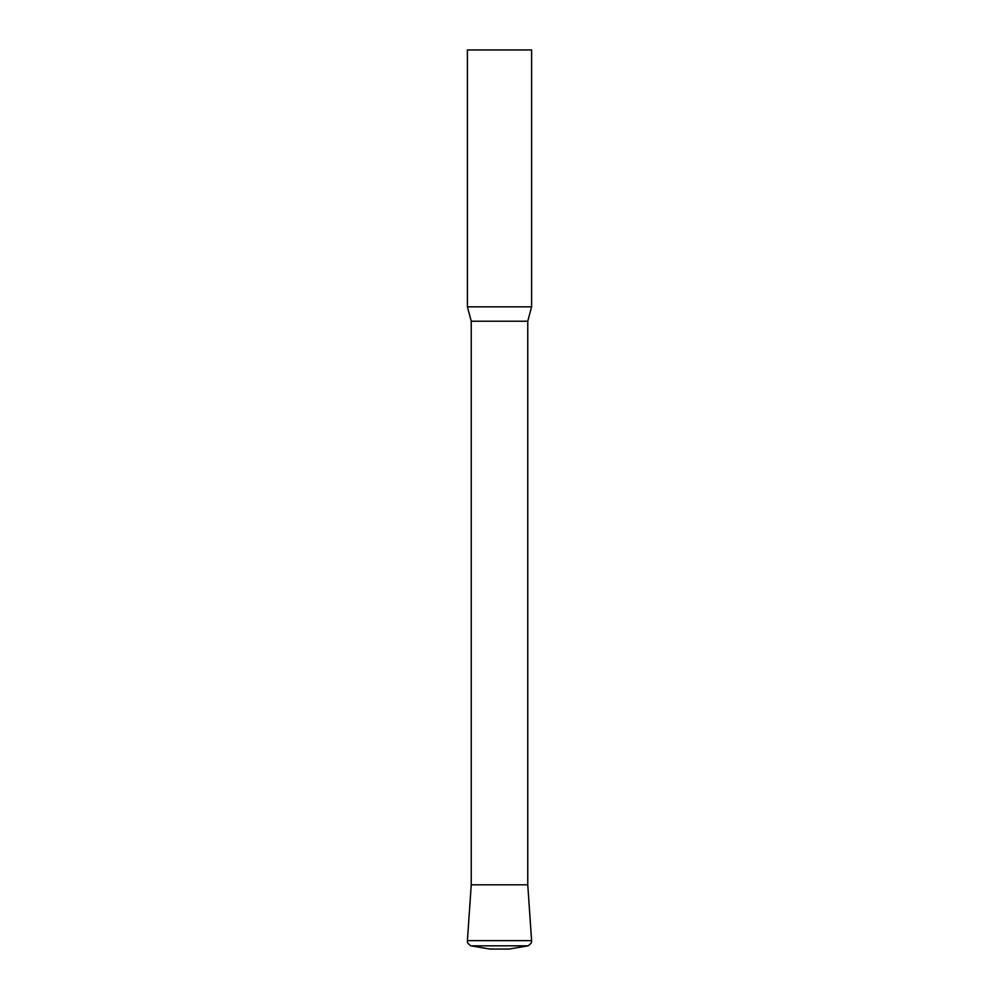 <?xml version="1.0" encoding="UTF-8"?>
<svg xmlns="http://www.w3.org/2000/svg" width="999" height="999" viewBox="0 0 999 999"><rect width="100%" height="100%" fill="white"/><g stroke="black" fill="none" stroke-linecap="round" stroke-linejoin="round"><path stroke-width="1.5" d="M467.395 306.83L531.605 306.83L531.605 49.95L467.395 49.95L467.395 306.83L471.241 321.216L527.759 321.216L531.605 306.83M471.241 321.216L471.241 884.827L467.407 940.621L531.593 940.621L527.759 884.827L471.241 884.827L527.759 884.827L527.759 321.216M509.128 949.05L489.872 949.05L470.841 945.828L528.159 945.828L509.128 949.05M531.593 940.621C530.993 941.383 533.478 941.77 528.159 945.828M467.407 940.621C467.932 941.445 465.709 942.082 470.841 945.828"/></g></svg>
